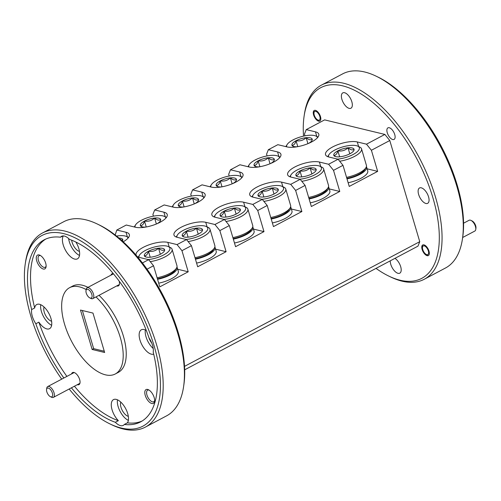 <?xml version="1.0" encoding="UTF-8"?>
<svg xmlns="http://www.w3.org/2000/svg" width="501" height="501" viewBox="0 0 501 501"><rect width="100%" height="100%" fill="white"/><g stroke="black" fill="none" stroke-linecap="round" stroke-linejoin="round"><path stroke-width="0.75" d="M91.815 294.381A4.885 2.336 -117.9 0 0 88.596 289.697A4.885 2.336 -117.9 0 0 85.984 290.68A4.885 2.336 -117.9 0 0 86.235 293.035A4.885 2.336 -117.9 0 0 89.823 297.92A4.885 2.336 -117.9 0 0 91.815 294.381M85.984 290.68L86.172 289.421A6.1 2.918 62.1 0 1 87.111 287.812A6.1 2.918 62.1 0 1 93.455 294.049A6.1 2.918 62.1 0 1 92.829 298.596A6.1 2.918 62.1 0 1 90.969 298.471L89.823 297.92M319.826 116.445A4.885 2.336 -117.9 0 0 316.607 111.761A4.885 2.336 -117.9 0 0 313.995 112.744A4.885 2.336 -117.9 0 0 314.246 115.092A4.885 2.336 -117.9 0 0 317.834 119.983A4.885 2.336 -117.9 0 0 319.826 116.445M50.294 389.415A4.885 2.336 -117.9 0 0 46.568 389.446A4.885 2.336 -117.9 0 0 48.923 395.527A4.885 2.336 -117.9 0 0 50.407 396.686A4.885 2.336 -117.9 0 0 52.686 394.876A4.885 2.336 -117.9 0 0 50.294 389.415M46.568 389.446L46.756 388.187A6.1 2.918 62.1 0 1 47.695 386.578A6.1 2.918 62.1 0 1 51.415 388.15A6.1 2.918 62.1 0 1 53.413 397.362A6.1 2.918 62.1 0 1 51.553 397.237L50.407 396.686M426.238 247.212A4.885 2.336 -117.9 0 0 422.506 247.237A4.885 2.336 -117.9 0 0 424.861 253.318A4.885 2.336 -117.9 0 0 426.345 254.477A4.885 2.336 -117.9 0 0 428.624 252.667A4.885 2.336 -117.9 0 0 426.238 247.212M470.965 220.396L472.111 220.947A4.885 2.336 62.1 0 1 473.595 222.106A4.885 2.336 62.1 0 1 475.95 228.18L475.762 229.439A6.1 2.918 -117.9 0 0 472.825 221.843A6.1 2.918 -117.9 0 0 470.965 220.396A6.1 2.918 -117.9 0 0 469.105 220.271L463.569 223.202M462.655 237.499L474.823 231.055A6.1 2.918 -117.9 0 0 475.762 229.439M241.732 177.849A16.082 5.505 -16.5 0 0 240.085 176.183A16.082 5.505 -16.5 0 0 238.777 175.745A16.082 5.505 -16.5 0 0 223.502 177.467A16.082 5.505 -16.5 0 0 211.366 184.694A16.082 5.505 -16.5 0 0 210.896 186.992M240.085 176.183L242.096 177.11A17.867 6.112 163.5 0 1 242.259 177.185M232.859 183.529A10.571 3.62 -16.5 0 0 236.109 180.83A10.571 3.62 -16.5 0 0 236.422 179.32A10.571 3.62 -16.5 0 0 230.385 177.868A10.571 3.62 -16.5 0 0 220.258 180.899A10.571 3.62 -16.5 0 0 216.175 185.395A10.571 3.62 -16.5 0 0 217.234 186.416A10.571 3.62 -16.5 0 0 218.092 186.71A10.571 3.62 -16.5 0 0 221.436 186.917M203.844 197.933A16.082 5.505 -16.5 0 0 202.197 196.267A16.082 5.505 -16.5 0 0 200.888 195.828A16.082 5.505 -16.5 0 0 185.614 197.551A16.082 5.505 -16.5 0 0 173.478 204.777A16.082 5.505 -16.5 0 0 173.008 207.076M202.197 196.267L204.208 197.194A17.867 6.112 163.5 0 1 204.37 197.269M194.97 203.619A10.571 3.62 -16.5 0 0 198.221 200.914A10.571 3.62 -16.5 0 0 198.534 199.411A10.571 3.62 -16.5 0 0 192.49 197.951A10.571 3.62 -16.5 0 0 182.37 200.989A10.571 3.62 -16.5 0 0 178.287 205.479A10.571 3.62 -16.5 0 0 179.345 206.506A10.571 3.62 -16.5 0 0 180.203 206.794A10.571 3.62 -16.5 0 0 183.541 207.001M165.956 218.016A16.082 5.505 -16.5 0 0 164.309 216.357A16.082 5.505 -16.5 0 0 163 215.912A16.082 5.505 -16.5 0 0 147.72 217.634A16.082 5.505 -16.5 0 0 135.589 224.861A16.082 5.505 -16.5 0 0 135.12 227.16M164.309 216.357L166.319 217.277A17.867 6.112 163.5 0 1 166.482 217.353M157.082 223.703A10.571 3.62 -16.5 0 0 160.333 220.997A10.571 3.62 -16.5 0 0 160.646 219.494A10.571 3.62 -16.5 0 0 154.602 218.035A10.571 3.62 -16.5 0 0 144.482 221.073A10.571 3.62 -16.5 0 0 140.393 225.563A10.571 3.62 -16.5 0 0 141.451 226.59A10.571 3.62 -16.5 0 0 142.315 226.878A10.571 3.62 -16.5 0 0 145.653 227.085M195.296 258.698A16.082 5.505 -16.5 0 0 213.125 250.005L214.309 248.139A17.867 6.112 -16.5 0 0 214.854 245.653L209.969 229.17A17.867 6.112 163.5 0 1 188.125 241.563M194.995 257.702A17.867 6.112 -16.5 0 0 214.309 248.139M186.115 239.478A16.082 5.505 -16.5 0 0 203.638 233.629A16.082 5.505 -16.5 0 0 206.149 226.458A16.082 5.505 -16.5 0 0 204.84 226.02A16.082 5.505 -16.5 0 0 189.56 227.742A16.082 5.505 -16.5 0 0 177.429 234.969A16.082 5.505 -16.5 0 0 176.959 237.261M206.149 226.458L208.159 227.385A17.867 6.112 163.5 0 1 209.969 229.17M184.155 236.986A10.571 3.62 -16.5 0 0 188.276 237.13A10.571 3.62 -16.5 0 0 198.396 234.092A10.571 3.62 -16.5 0 0 202.172 231.105A10.571 3.62 -16.5 0 0 202.485 229.596A10.571 3.62 -16.5 0 0 196.442 228.143A10.571 3.62 -16.5 0 0 186.322 231.174A10.571 3.62 -16.5 0 0 182.232 235.67A10.571 3.62 -16.5 0 0 183.297 236.691A10.571 3.62 -16.5 0 0 184.155 236.986M233.184 238.614A16.082 5.505 -16.5 0 0 251.014 229.921L252.197 228.055A17.867 6.112 -16.5 0 0 252.742 225.569L247.857 209.086A17.867 6.112 163.5 0 1 226.02 221.48M232.89 237.612A17.867 6.112 -16.5 0 0 252.197 228.055M224.003 219.394A16.082 5.505 -16.5 0 0 241.526 213.545A16.082 5.505 -16.5 0 0 244.037 206.374A16.082 5.505 -16.5 0 0 242.728 205.936A16.082 5.505 -16.5 0 0 227.454 207.658A16.082 5.505 -16.5 0 0 215.317 214.885A16.082 5.505 -16.5 0 0 214.848 217.171M244.037 206.374L246.047 207.301A17.867 6.112 163.5 0 1 247.857 209.086M222.043 216.902A10.571 3.62 -16.5 0 0 226.164 217.046A10.571 3.62 -16.5 0 0 236.29 214.008A10.571 3.62 -16.5 0 0 240.06 211.015A10.571 3.62 -16.5 0 0 240.374 209.512A10.571 3.62 -16.5 0 0 234.33 208.053A10.571 3.62 -16.5 0 0 224.21 211.09A10.571 3.62 -16.5 0 0 220.127 215.587A10.571 3.62 -16.5 0 0 221.185 216.607A10.571 3.62 -16.5 0 0 222.043 216.902M271.072 218.53A16.082 5.505 -16.5 0 0 288.902 209.838L290.085 207.971A17.867 6.112 -16.5 0 0 290.63 205.485L285.745 189.002A17.867 6.112 163.5 0 1 263.908 201.396M270.778 217.528A17.867 6.112 -16.5 0 0 290.085 207.971M261.891 199.31A16.082 5.505 -16.5 0 0 279.414 193.461A16.082 5.505 -16.5 0 0 281.931 186.291A16.082 5.505 -16.5 0 0 280.616 185.852A16.082 5.505 -16.5 0 0 265.342 187.574A16.082 5.505 -16.5 0 0 253.205 194.801A16.082 5.505 -16.5 0 0 252.736 197.087M281.931 186.291L283.935 187.217A17.867 6.112 163.5 0 1 285.745 189.002M259.931 196.812A10.571 3.62 -16.5 0 0 264.052 196.962A10.571 3.62 -16.5 0 0 274.179 193.925A10.571 3.62 -16.5 0 0 277.949 190.931A10.571 3.62 -16.5 0 0 278.262 189.428A10.571 3.62 -16.5 0 0 272.225 187.969A10.571 3.62 -16.5 0 0 262.098 191.006A10.571 3.62 -16.5 0 0 258.015 195.503A10.571 3.62 -16.5 0 0 259.073 196.524A10.571 3.62 -16.5 0 0 259.931 196.812M308.96 198.446A16.082 5.505 -16.5 0 0 326.79 189.754L327.973 187.888A17.867 6.112 -16.5 0 0 328.518 185.401L323.633 168.918A17.867 6.112 163.5 0 1 301.796 181.312M308.666 197.444A17.867 6.112 -16.5 0 0 327.973 187.888M299.786 179.226A16.082 5.505 -16.5 0 0 317.302 173.377A16.082 5.505 -16.5 0 0 319.82 166.207A16.082 5.505 -16.5 0 0 318.504 165.768A16.082 5.505 -16.5 0 0 303.23 167.491A16.082 5.505 -16.5 0 0 291.1 174.711A16.082 5.505 -16.5 0 0 290.624 177.003M319.82 166.207L321.83 167.127A17.867 6.112 163.5 0 1 323.633 168.918M297.826 176.728A10.571 3.62 -16.5 0 0 301.94 176.878A10.571 3.62 -16.5 0 0 312.067 173.841A10.571 3.62 -16.5 0 0 315.837 170.847A10.571 3.62 -16.5 0 0 316.15 169.344A10.571 3.62 -16.5 0 0 310.113 167.885A10.571 3.62 -16.5 0 0 299.986 170.922A10.571 3.62 -16.5 0 0 295.903 175.419A10.571 3.62 -16.5 0 0 296.961 176.44A10.571 3.62 -16.5 0 0 297.826 176.728M279.621 157.765A16.082 5.505 -16.5 0 0 277.98 156.099A16.082 5.505 -16.5 0 0 276.665 155.661A16.082 5.505 -16.5 0 0 261.39 157.383A16.082 5.505 -16.5 0 0 249.26 164.61A16.082 5.505 -16.5 0 0 248.79 166.908M277.98 156.099L279.984 157.026A17.867 6.112 163.5 0 1 280.147 157.101M270.747 163.445A10.571 3.62 -16.5 0 0 273.997 160.74A10.571 3.62 -16.5 0 0 274.31 159.237A10.571 3.62 -16.5 0 0 268.273 157.777A10.571 3.62 -16.5 0 0 258.147 160.815A10.571 3.62 -16.5 0 0 254.063 165.311A10.571 3.62 -16.5 0 0 255.122 166.332A10.571 3.62 -16.5 0 0 255.986 166.626A10.571 3.62 -16.5 0 0 259.324 166.833M346.849 178.362A16.082 5.505 -16.5 0 0 364.684 169.67L365.862 167.797A17.867 6.112 -16.5 0 0 366.406 165.317L361.528 148.835A17.867 6.112 163.5 0 1 339.684 161.228M346.554 177.36A17.867 6.112 -16.5 0 0 365.862 167.797M337.674 159.136A16.082 5.505 -16.5 0 0 355.19 153.293A16.082 5.505 -16.5 0 0 357.708 146.123A16.082 5.505 -16.5 0 0 356.399 145.678A16.082 5.505 -16.5 0 0 341.118 147.407A16.082 5.505 -16.5 0 0 328.988 154.627A16.082 5.505 -16.5 0 0 328.512 156.919M357.708 146.123L359.718 147.043A17.867 6.112 163.5 0 1 361.528 148.835M335.714 156.644A10.571 3.62 -16.5 0 0 339.828 156.794A10.571 3.62 -16.5 0 0 349.955 153.757A10.571 3.62 -16.5 0 0 353.731 150.763A10.571 3.62 -16.5 0 0 354.038 149.26A10.571 3.62 -16.5 0 0 348.001 147.801A10.571 3.62 -16.5 0 0 337.874 150.839A10.571 3.62 -16.5 0 0 333.791 155.335A10.571 3.62 -16.5 0 0 334.85 156.356A10.571 3.62 -16.5 0 0 335.714 156.644M128.062 238.1A16.082 5.505 -16.5 0 0 126.421 236.441A16.082 5.505 -16.5 0 0 125.112 235.996A16.082 5.505 -16.5 0 0 116.514 236.084M126.421 236.441L128.431 237.361A17.867 6.112 163.5 0 1 128.594 237.443M157.408 278.781A16.082 5.505 -16.5 0 0 175.237 270.089L176.421 268.223A17.867 6.112 -16.5 0 0 176.959 265.743L172.081 249.254A17.867 6.112 163.5 0 1 150.237 261.654M157.107 277.786A17.867 6.112 -16.5 0 0 176.421 268.223M148.227 259.562A16.082 5.505 -16.5 0 0 165.75 253.719A16.082 5.505 -16.5 0 0 168.261 246.542A16.082 5.505 -16.5 0 0 166.952 246.104A16.082 5.505 -16.5 0 0 151.671 247.826A16.082 5.505 -16.5 0 0 139.541 255.053A16.082 5.505 -16.5 0 0 139.071 257.345M168.261 246.542L170.271 247.469A17.867 6.112 163.5 0 1 172.081 249.254M146.267 257.069A10.571 3.62 -16.5 0 0 150.388 257.213A10.571 3.62 -16.5 0 0 160.508 254.176A10.571 3.62 -16.5 0 0 164.284 251.189A10.571 3.62 -16.5 0 0 164.591 249.686A10.571 3.62 -16.5 0 0 158.554 248.227A10.571 3.62 -16.5 0 0 148.434 251.264A10.571 3.62 -16.5 0 0 144.344 255.754A10.571 3.62 -16.5 0 0 145.403 256.781A10.571 3.62 -16.5 0 0 146.267 257.069M317.509 137.681A16.082 5.505 -16.5 0 0 315.868 136.015A16.082 5.505 -16.5 0 0 314.559 135.577A16.082 5.505 -16.5 0 0 299.279 137.299A16.082 5.505 -16.5 0 0 287.148 144.526A16.082 5.505 -16.5 0 0 286.678 146.824M315.868 136.015L317.878 136.942A17.867 6.112 163.5 0 1 318.041 137.017M308.635 143.361A10.571 3.62 -16.5 0 0 311.891 140.656A10.571 3.62 -16.5 0 0 312.198 139.153A10.571 3.62 -16.5 0 0 306.161 137.694A10.571 3.62 -16.5 0 0 296.035 140.731A10.571 3.62 -16.5 0 0 291.951 145.227A10.571 3.62 -16.5 0 0 293.01 146.248A10.571 3.62 -16.5 0 0 293.874 146.536A10.571 3.62 -16.5 0 0 297.212 146.749M36.742 260.908A7.809 3.732 -117.9 0 0 41.89 268.398A7.809 3.732 -117.9 0 0 46.067 266.82A7.809 3.732 -117.9 0 0 45.666 263.063A7.809 3.732 -117.9 0 0 39.93 255.241A7.809 3.732 -117.9 0 0 36.742 260.908M40.562 255.598A6.544 3.125 -117.9 0 0 39.128 255.679A6.544 3.125 -117.9 0 0 38.452 260.558A6.544 3.125 -117.9 0 0 45.253 267.24A6.544 3.125 -117.9 0 0 46.13 266.1M116.727 285.927A6.832 3.269 -117.9 0 0 119.426 284.086A6.832 3.269 -117.9 0 0 119.182 281.174M71.674 240.198A8.692 4.152 -117.9 0 0 72.125 242.346A8.692 4.152 -117.9 0 0 79.465 251.389M63.339 235.908A13.671 6.532 -117.9 0 0 63.22 244.876A13.671 6.532 -117.9 0 0 77.436 258.842A13.671 6.532 -117.9 0 0 78.839 248.646A13.671 6.532 -117.9 0 0 75.851 242.046M68.599 238.52A13.671 6.532 -117.9 0 0 69.282 241.664A13.671 6.532 -117.9 0 0 79.509 255.435M394.738 134.537A6.544 3.125 62.1 0 1 394.068 139.416A6.544 3.125 62.1 0 1 387.26 132.734A6.544 3.125 62.1 0 1 387.937 127.855A6.544 3.125 62.1 0 1 394.738 134.537M320.471 116.595A6.006 2.868 62.1 0 1 319.851 121.073A6.006 2.868 62.1 0 1 313.607 114.942A6.006 2.868 62.1 0 1 314.227 110.464A6.006 2.868 62.1 0 1 320.471 116.595M351.827 101.747A8.692 4.152 62.1 0 1 350.932 108.222A8.692 4.152 62.1 0 1 341.901 99.348A8.692 4.152 62.1 0 1 342.797 92.867A8.692 4.152 62.1 0 1 351.827 101.747M123.183 241.814A18.305 6.262 -16.5 0 0 129.352 234.6A18.305 6.262 -16.5 0 0 126.001 232.264L116.802 230.04L126.271 225.024L135.477 227.247A18.305 6.262 -16.5 0 0 160.145 222.237A18.305 6.262 -16.5 0 0 167.24 214.516A18.305 6.262 -16.5 0 0 163.896 212.18L154.69 209.957L164.159 204.94L173.365 207.163A18.305 6.262 -16.5 0 0 198.033 202.154A18.305 6.262 -16.5 0 0 205.128 194.432A18.305 6.262 -16.5 0 0 201.784 192.096L192.578 189.873L202.047 184.85L211.253 187.08A18.305 6.262 -16.5 0 0 235.921 182.07A18.305 6.262 -16.5 0 0 243.016 174.348A18.305 6.262 -16.5 0 0 239.672 172.012L230.466 169.789L239.941 164.766L249.141 166.99A18.305 6.262 -16.5 0 0 273.815 161.986A18.305 6.262 -16.5 0 0 280.904 154.258A18.305 6.262 -16.5 0 0 277.56 151.928L268.354 149.705L277.83 144.683L287.035 146.906A18.305 6.262 -16.5 0 0 311.703 141.902A18.305 6.262 -16.5 0 0 318.793 134.174A18.305 6.262 -16.5 0 0 315.448 131.844L306.243 129.621L304.464 134.093L304.977 135.834M376.101 76.158L377.936 77.041A107.89 51.565 62.1 0 1 457.188 185.051A107.89 51.565 62.1 0 1 462.73 237.004L462.429 239.015A109.844 52.499 -117.9 0 0 456.787 186.128A109.844 52.499 -117.9 0 0 376.101 76.158A109.844 52.499 -117.9 0 0 342.578 73.91L321.36 85.157A109.844 52.499 62.1 0 1 435.569 197.369A109.844 52.499 62.1 0 1 424.253 279.264A109.844 52.499 62.1 0 1 390.736 277.022L388.901 276.139A107.89 51.565 -117.9 0 0 432.939 197.908A107.89 51.565 -117.9 0 0 361.847 94.451A107.89 51.565 -117.9 0 0 304.107 116.176A107.89 51.565 -117.9 0 0 303.543 136.128M424.253 279.264L445.47 268.016A109.844 52.499 -117.9 0 0 462.429 239.015M376.019 268.386A107.89 51.565 -117.9 0 0 388.901 276.139M97.232 223.978L99.066 224.861A107.89 51.565 62.1 0 1 178.325 332.877A107.89 51.565 62.1 0 1 183.861 384.824L183.566 386.841A109.844 52.499 -117.9 0 0 177.924 333.948A109.844 52.499 -117.9 0 0 97.232 223.978A109.844 52.499 -117.9 0 0 63.715 221.736L42.497 232.984A109.844 52.499 62.1 0 1 156.707 345.195A109.844 52.499 62.1 0 1 145.39 427.09A109.844 52.499 62.1 0 1 111.873 424.842L110.038 423.959A107.89 51.565 -117.9 0 0 154.07 345.728A107.89 51.565 -117.9 0 0 82.984 242.277A107.89 51.565 -117.9 0 0 25.244 263.996A107.89 51.565 -117.9 0 0 30.786 315.949A107.89 51.565 -117.9 0 0 61.717 379.144M145.39 427.09L166.608 415.843A109.844 52.499 -117.9 0 0 183.566 386.841M69.169 389.008A107.89 51.565 -117.9 0 0 110.038 423.959M145.252 395.402A7.809 3.732 -117.9 0 0 150.4 402.892A7.809 3.732 -117.9 0 0 154.577 401.32A7.809 3.732 -117.9 0 0 154.176 397.556A7.809 3.732 -117.9 0 0 148.44 389.74A7.809 3.732 -117.9 0 0 145.252 395.402M149.073 390.097A6.544 3.125 -117.9 0 0 147.638 390.179A6.544 3.125 -117.9 0 0 146.962 395.057A6.544 3.125 -117.9 0 0 153.763 401.739A6.544 3.125 -117.9 0 0 154.64 400.593M77.311 384.693A6.832 3.269 -117.9 0 0 80.01 382.845A6.832 3.269 -117.9 0 0 79.659 379.558A6.832 3.269 -117.9 0 0 74.636 372.713A6.832 3.269 -117.9 0 0 71.593 373.909M44.063 307.019A8.692 4.152 -117.9 0 0 44.257 312.186A8.692 4.152 -117.9 0 0 51.59 321.229M148.91 337.624A8.692 4.152 -117.9 0 0 151.74 343.066M120.791 402.121A8.692 4.152 -117.9 0 0 120.985 407.288A8.692 4.152 -117.9 0 0 128.325 416.331M71.405 387.824A103.012 49.23 -117.9 0 0 115.336 422.287L118.368 420.677A13.671 6.532 -117.9 0 1 112.08 409.818A13.671 6.532 -117.9 0 1 113.489 399.623A13.671 6.532 -117.9 0 1 127.699 413.588A13.671 6.532 -117.9 0 1 127.373 422.85L124.342 424.46A103.012 49.23 -117.9 0 0 140.675 421.855A103.012 49.23 -117.9 0 0 153.212 352.109A13.671 6.532 -117.9 0 0 152.542 345.358A13.671 6.532 -117.9 0 0 149.01 337.912A103.012 49.23 -117.9 0 0 69.52 239.39A13.671 6.532 -117.9 0 0 61.598 236.29A13.671 6.532 -117.9 0 0 60.515 237.217A103.012 49.23 -117.9 0 0 44.182 239.822A103.012 49.23 -117.9 0 0 31.644 309.568A13.671 6.532 -117.9 0 0 32.321 316.319A13.671 6.532 -117.9 0 0 35.847 323.759L38.878 322.156A13.671 6.532 -117.9 0 0 49.561 328.675A13.671 6.532 -117.9 0 0 50.97 318.486A13.671 6.532 -117.9 0 0 36.755 304.52A13.671 6.532 -117.9 0 0 34.675 307.958A103.012 49.23 -117.9 0 1 45.729 239.077M40.744 304.714A13.671 6.532 -117.9 0 0 41.414 311.497A13.671 6.532 -117.9 0 0 51.641 325.268M115.336 422.287A13.671 6.532 -117.9 0 0 123.259 425.387A13.671 6.532 -117.9 0 0 124.342 424.46M117.472 399.817A13.671 6.532 -117.9 0 0 118.142 406.599A13.671 6.532 -117.9 0 0 128.369 420.37M146.305 330.485A13.671 6.532 -117.9 0 0 141.357 329.79A13.671 6.532 -117.9 0 0 139.948 339.979A13.671 6.532 -117.9 0 0 153.707 354.138M145.34 329.977A13.671 6.532 -117.9 0 0 146.01 336.766A13.671 6.532 -117.9 0 0 153.218 348.502M86.147 289.572A48.822 23.334 -117.9 0 0 69.564 287.706A48.822 23.334 -117.9 0 0 64.535 324.103A48.822 23.334 -117.9 0 0 115.293 373.971L118.324 372.368A48.822 23.334 -117.9 0 0 123.352 335.971A48.822 23.334 -117.9 0 0 99.004 295.321M88.001 287.342A48.822 23.334 -117.9 0 0 72.595 286.096L69.564 287.706M115.293 373.971A48.822 23.334 -117.9 0 0 120.321 337.574A48.822 23.334 -117.9 0 0 95.973 296.93M428.981 251.095A6.006 2.868 62.1 0 1 428.361 255.566A6.006 2.868 62.1 0 1 422.118 249.435A6.006 2.868 62.1 0 1 422.738 244.958A6.006 2.868 62.1 0 1 428.981 251.095M428.555 196.849A8.692 4.152 62.1 0 1 427.666 203.325A8.692 4.152 62.1 0 1 418.629 194.451A8.692 4.152 62.1 0 1 419.525 187.969A8.692 4.152 62.1 0 1 428.555 196.849M394.957 258.347A8.692 4.152 62.1 0 1 400.687 266.682A8.692 4.152 62.1 0 1 399.792 273.164A8.692 4.152 62.1 0 1 390.755 264.284A8.692 4.152 62.1 0 1 390.248 260.846M25.244 263.996L25.545 261.985A109.844 52.499 62.1 0 1 42.497 232.984M304.107 116.176L304.408 114.159A109.844 52.499 62.1 0 1 321.36 85.157M127.373 422.85A103.012 49.23 -117.9 0 0 142.159 420.99M92.146 349.473L80.473 310.063L92.973 313.081L104.646 352.491L92.146 349.473L93.662 348.671L104.271 351.232M35.847 323.759A103.012 49.23 -117.9 0 0 63.859 378.011M136.128 255.247A18.305 6.262 163.5 0 1 136.084 255.103A18.305 6.262 163.5 0 1 147.294 245.484A18.305 6.262 163.5 0 1 167.848 242.371L177.047 244.594L186.522 239.578L177.316 237.349A18.305 6.262 163.5 0 1 173.972 235.019A18.305 6.262 163.5 0 1 185.182 225.4A18.305 6.262 163.5 0 1 205.736 222.287L214.942 224.511L224.41 219.488L215.205 217.265A18.305 6.262 163.5 0 1 211.86 214.935A18.305 6.262 163.5 0 1 223.07 205.31A18.305 6.262 163.5 0 1 243.624 202.204L252.83 204.427L262.299 199.404L253.093 197.181A18.305 6.262 163.5 0 1 249.749 194.851A18.305 6.262 163.5 0 1 260.958 185.226A18.305 6.262 163.5 0 1 281.512 182.12L290.718 184.343L300.187 179.32L290.987 177.097A18.305 6.262 163.5 0 1 287.637 174.768A18.305 6.262 163.5 0 1 298.846 165.142A18.305 6.262 163.5 0 1 319.4 162.036L328.606 164.259L338.081 159.237L328.875 157.013A18.305 6.262 163.5 0 1 325.531 154.684A18.305 6.262 163.5 0 1 336.741 145.058A18.305 6.262 163.5 0 1 357.288 141.952L366.494 144.175L384.874 134.431L324.623 119.877L306.243 129.621M384.874 134.431L389.784 140.518L419.75 241.682L417.966 246.154L184.675 369.813M184.525 366.369L419.75 241.682M389.784 140.518L371.404 150.262L366.494 144.175M367.145 168.831L377.66 171.373L371.404 150.262M377.66 171.373L349.241 186.435L342.991 165.324L333.516 170.346L328.606 164.259M329.257 188.915L339.772 191.457L333.516 170.346M339.772 191.457L311.353 206.518L305.103 185.408L295.628 190.43L290.718 184.343M291.363 209.005L301.884 211.541L295.628 190.43M301.884 211.541L273.465 226.602L267.208 205.491L257.739 210.514L252.83 204.427M253.475 229.089L263.989 231.625L257.739 210.514M263.989 231.625L235.576 246.692L229.32 225.575L219.851 230.598L214.942 224.511M215.587 249.172L226.101 251.709L219.851 230.598M226.101 251.709L197.688 266.776L191.432 245.659L181.957 250.682L177.047 244.594M177.698 269.256L188.213 271.792L181.957 250.682M188.213 271.792L159.794 286.86L153.544 265.749L147.043 269.194M115.167 235.019L116.802 230.04M153.419 216.169L152.905 214.428L154.69 209.957M191.307 196.085L190.793 194.344L192.578 189.873M229.201 176.001L228.681 174.26L230.466 169.789M267.089 155.917L266.57 154.176L268.354 149.705M82.364 310.52L93.662 348.671M38.878 322.156A103.012 49.23 -117.9 0 0 66.89 376.408M74.436 386.221A103.012 49.23 -117.9 0 0 118.368 420.677M113.314 273.684A6.832 3.269 -117.9 0 0 111.009 275.149M31.644 309.568L34.675 307.958M196.592 263.081A17.573 6.012 -16.5 0 0 216.194 251.22L215.048 247.35A17.573 6.012 -16.5 0 0 214.86 246.905M234.481 242.998A17.573 6.012 -16.5 0 0 254.082 231.136L252.936 227.266A17.573 6.012 -16.5 0 0 252.748 226.821M272.369 222.914A17.573 6.012 -16.5 0 0 291.97 211.053L290.824 207.182A17.573 6.012 -16.5 0 0 290.636 206.738M310.257 202.824A17.573 6.012 -16.5 0 0 329.858 190.962L328.712 187.092A17.573 6.012 -16.5 0 0 328.524 186.654M348.151 182.74A17.573 6.012 -16.5 0 0 367.753 170.879L366.607 167.008A17.573 6.012 -16.5 0 0 366.413 166.57M158.704 283.165A17.573 6.012 -16.5 0 0 178.306 271.304L177.16 267.434A17.573 6.012 -16.5 0 0 176.972 266.989M62.969 235.915L60.515 237.217M142.416 262.956L148.634 259.662L139.428 257.439A18.305 6.262 163.5 0 1 137.243 256.55M148.634 259.662L153.544 265.749M186.522 239.578L191.432 245.659M224.41 219.488L229.32 225.575M262.299 199.404L267.208 205.491M300.187 179.32L305.103 185.408M338.081 159.237L342.991 165.324M285.827 146.618A17.867 6.112 163.5 0 1 285.965 146.392L287.148 144.526M312.198 139.153C310.676 140.33 308.666 139.842 306.161 137.694C303.305 140.361 299.93 141.37 296.035 140.731C295.177 143.881 293.818 145.378 291.951 145.227L293.242 146.211M307.927 143.662L306.161 137.694M297.788 146.643L296.035 140.731M157.558 279.295A17.573 6.012 -16.5 0 0 177.16 267.434M346.999 178.87A17.573 6.012 -16.5 0 0 366.607 167.008M309.111 198.953A17.573 6.012 -16.5 0 0 328.712 187.092M271.223 219.037A17.573 6.012 -16.5 0 0 290.824 207.182M233.334 239.127A17.573 6.012 -16.5 0 0 252.936 227.266M195.446 259.211A17.573 6.012 -16.5 0 0 215.048 247.35M138.263 257.076A17.867 6.112 163.5 0 1 138.357 256.919L139.541 255.053M164.591 249.686C163.069 250.857 161.059 250.368 158.554 248.227C155.698 250.888 152.329 251.903 148.434 251.264C147.576 254.408 146.211 255.905 144.344 255.754L145.634 256.737M160.345 254.264L158.554 248.227M150.2 257.232L148.434 251.264M122.419 241.119A10.571 3.62 -16.5 0 0 122.444 241.081A10.571 3.62 -16.5 0 0 122.751 239.578A10.571 3.62 -16.5 0 0 118.887 238.031M122.751 239.578L121.374 240.179M327.71 156.65A17.867 6.112 163.5 0 1 327.804 156.5L328.988 154.627M354.038 149.26C352.516 150.438 350.506 149.949 348.001 147.801C345.145 150.469 341.77 151.477 337.874 150.839C337.016 153.982 335.657 155.485 333.791 155.335L335.081 156.318M349.792 153.845L348.001 147.801M339.647 156.807L337.874 150.839M247.939 166.701A17.867 6.112 163.5 0 1 248.076 166.476L249.26 164.61M274.31 159.237C272.788 160.414 270.778 159.925 268.273 157.777C265.417 160.445 262.042 161.46 258.147 160.815C257.289 163.965 255.93 165.462 254.063 165.311L255.353 166.294M270.039 163.746L268.273 157.777M259.9 166.727L258.147 160.815M289.822 176.734A17.867 6.112 163.5 0 1 289.916 176.584L291.1 174.711M316.15 169.344C314.628 170.522 312.618 170.033 310.113 167.885C307.257 170.553 303.882 171.561 299.986 170.922C299.128 174.072 297.769 175.569 295.903 175.419L297.193 176.402M311.898 173.928L310.113 167.885M301.759 176.897L299.986 170.922M251.934 196.824A17.867 6.112 163.5 0 1 252.028 196.668L253.205 194.801M278.262 189.428C276.74 190.605 274.723 190.117 272.225 187.969C269.369 190.637 265.993 191.645 262.098 191.006C261.24 194.156 259.881 195.653 258.015 195.503L259.305 196.486M274.009 194.012L272.225 187.969M263.864 196.981L262.098 191.006M214.046 216.908A17.867 6.112 163.5 0 1 214.134 216.751L215.317 214.885M240.374 209.512C238.852 210.689 236.835 210.201 234.33 208.053C231.481 210.721 228.105 211.735 224.21 211.09C223.352 214.24 221.987 215.737 220.127 215.587L221.417 216.57M236.121 214.096L234.33 208.053M225.976 217.065L224.21 211.09M176.152 236.992A17.867 6.112 163.5 0 1 176.246 236.835L177.429 234.969M202.485 229.596C200.964 230.773 198.947 230.285 196.442 228.143C193.593 230.804 190.217 231.819 186.322 231.174C185.464 234.324 184.099 235.821 182.232 235.67L183.523 236.654M198.233 234.18L196.442 228.143M188.088 237.148L186.322 231.174M134.274 226.953A17.867 6.112 163.5 0 1 134.406 226.728L135.589 224.861M160.646 219.494C159.118 220.665 157.107 220.183 154.602 218.035C151.747 220.697 148.377 221.711 144.482 221.073C143.624 224.216 142.259 225.713 140.393 225.563L141.683 226.546M156.368 223.997L154.602 218.035M146.229 226.984L144.482 221.073M172.162 206.869A17.867 6.112 163.5 0 1 172.294 206.644L173.478 204.777M198.534 199.411C197.012 200.582 194.995 200.093 192.49 197.951C189.641 200.613 186.266 201.627 182.37 200.989C181.512 204.132 180.147 205.629 178.287 205.479L179.571 206.462M194.256 203.913L192.49 197.951M184.117 206.9L182.37 200.989M210.051 186.785A17.867 6.112 163.5 0 1 210.188 186.56L211.366 184.694M236.422 179.32C234.9 180.498 232.884 180.009 230.385 177.868C227.529 180.529 224.154 181.544 220.258 180.899C219.4 184.049 218.041 185.545 216.175 185.395L217.465 186.378M232.151 183.829L230.385 177.868M222.012 186.81L220.258 180.899M316.814 136.454L315.448 131.844M278.925 156.537L277.56 151.928M241.037 176.621L239.672 172.012M203.149 196.705L201.784 192.096M165.261 216.789L163.896 212.18M127.367 236.873L126.001 232.264M169.206 246.98L167.848 242.371M207.101 226.897L205.736 222.287M244.989 206.813L243.624 202.204M282.877 186.729L281.512 182.12M320.765 166.645L319.4 162.036M358.653 146.555L357.288 141.952M87.111 287.812L113.451 273.853M92.829 298.596L119.326 284.549M313.995 112.744L314.183 111.485M317.834 119.983L318.98 120.534M47.695 386.578L74.192 372.531M53.413 397.362L79.909 383.315M422.506 247.237L422.694 245.978M426.345 254.477L427.491 255.028"/></g></svg>
